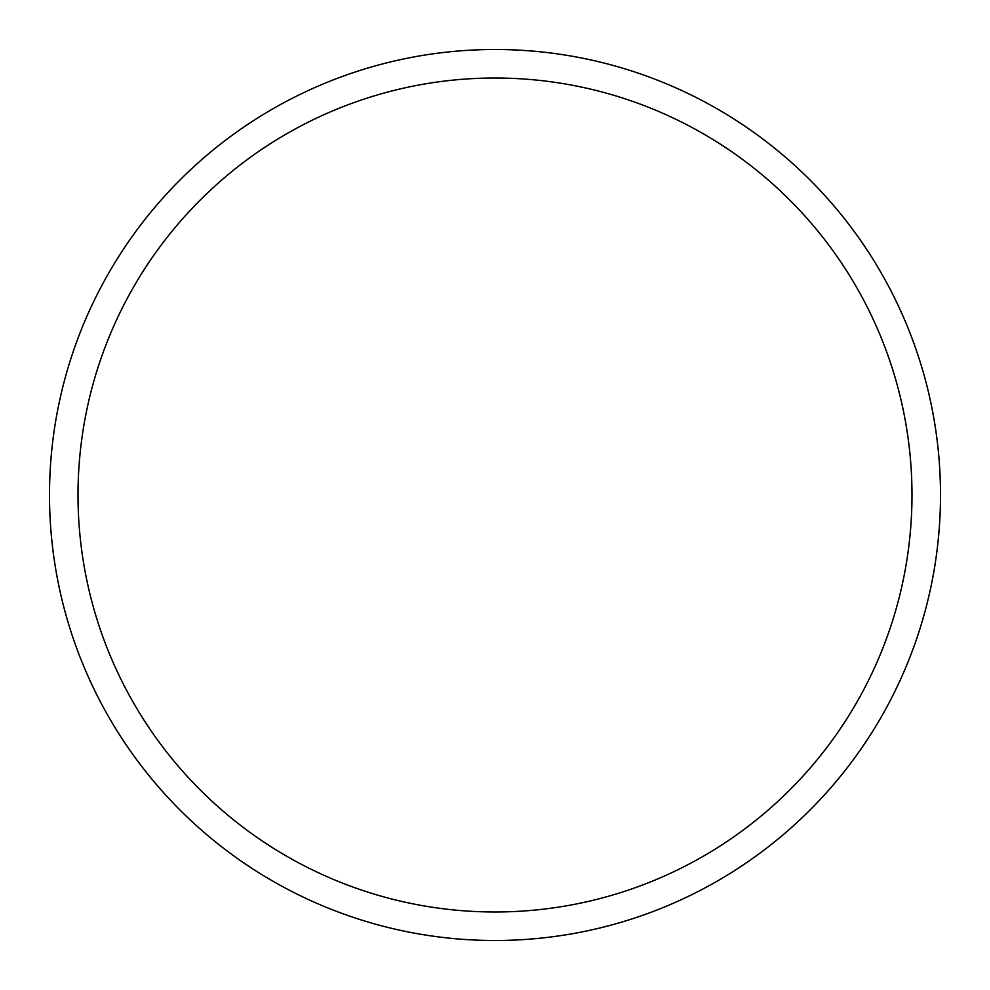 <?xml version="1.0" encoding="UTF-8"?>
<svg xmlns="http://www.w3.org/2000/svg" width="990" height="990" viewBox="0 0 990 990"><rect width="100%" height="100%" fill="white"/><g stroke="black" fill="none" stroke-linecap="round" stroke-linejoin="round"><path stroke-width="1.49" d="M940.5 495A445.5 445.5 0 0 0 495 49.5A445.5 445.5 0 0 0 49.5 495A445.5 445.5 0 0 0 495 940.5A445.5 445.5 0 0 0 940.5 495M911.988 495A416.988 416.988 0 0 0 495 78.012A416.988 416.988 0 0 0 78.012 495A416.988 416.988 0 0 0 495 911.988A416.988 416.988 0 0 0 911.988 495"/></g></svg>
